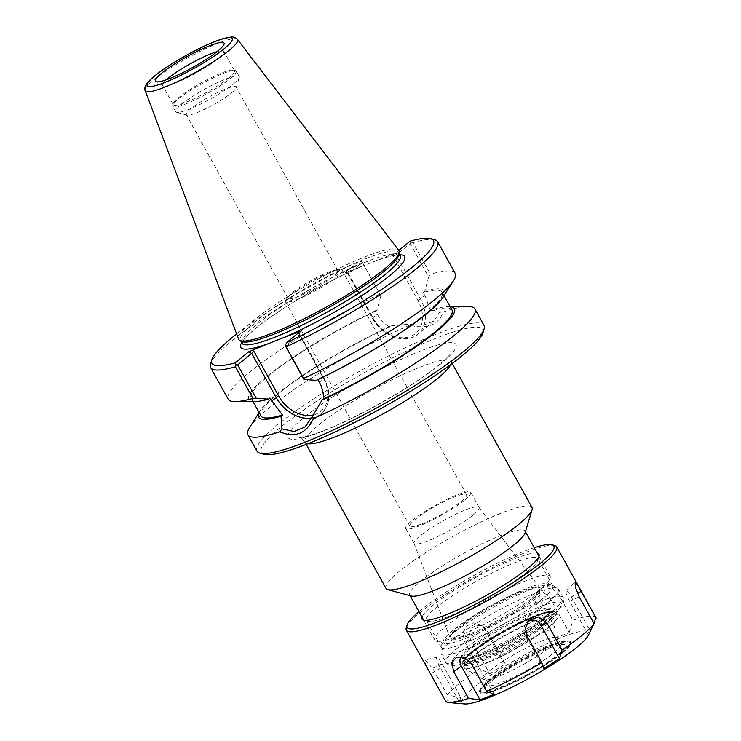 <?xml version="1.0" encoding="UTF-8"?>
<svg xmlns="http://www.w3.org/2000/svg" width="741" height="741" viewBox="0 0 741 741"><rect width="100%" height="100%" fill="white"/><g stroke="black" fill="none" stroke-linecap="round" stroke-linejoin="round"><path stroke-width="0.56" stroke-dasharray="3.71 2.78" d="M385.987 588.345A83.464 12.995 151 0 1 452.686 536.521A83.464 12.995 151 0 1 531.982 507.418M482.882 333.061A126.637 19.72 -29 0 0 362.451 373.723A126.637 19.72 -29 0 0 264.139 454.316M539.652 589.669A65.921 10.263 151 0 1 481.724 625.487A65.921 10.263 151 0 1 436.292 641.224A65.921 10.263 151 0 1 434.782 640.205A65.921 10.263 151 0 1 487.467 599.265A65.921 10.263 151 0 1 550.1 576.285A65.921 10.263 151 0 1 550.165 578.1A65.921 10.263 151 0 1 539.652 589.669M538.161 596.857A59.651 9.29 -29 0 0 547.673 586.39A59.651 9.29 -29 0 0 490.95 605.545A59.651 9.29 -29 0 0 444.646 643.503A59.651 9.29 -29 0 0 485.753 629.276A59.651 9.29 -29 0 0 538.161 596.857M411.227 596.014A65.921 10.263 151 0 1 409.727 594.995A65.921 10.263 151 0 1 462.412 554.055A65.921 10.263 151 0 1 525.045 531.075A65.921 10.263 151 0 1 525.11 532.89M532.659 599.024A51.963 8.086 -29 0 0 540.356 587.937A51.963 8.086 -29 0 0 491.533 606.592A51.963 8.086 -29 0 0 449.833 638.112A51.963 8.086 -29 0 0 481.493 629.933A51.963 8.086 -29 0 0 532.659 599.024M327.476 272.595A28.519 4.437 151 0 1 335.238 270.233A28.519 4.437 151 0 1 337.933 270.669A28.519 4.437 151 0 1 333.404 276.458A28.519 4.437 151 0 1 306.422 292.908A28.519 4.437 151 0 1 288.045 298.327A28.519 4.437 151 0 1 289.101 295.807A28.519 4.437 151 0 1 327.476 272.595M330.245 272.364A32.447 5.048 151 0 1 339.072 269.678A32.447 5.048 151 0 1 342.138 270.169A32.447 5.048 151 0 1 316.212 290.315A32.447 5.048 151 0 1 285.387 301.633A32.447 5.048 151 0 1 286.591 298.762A32.447 5.048 151 0 1 330.245 272.364M421.731 523.952A32.447 5.048 -29 0 0 452.362 507.807A32.447 5.048 -29 0 0 466.589 494.682A32.447 5.048 -29 0 0 454.696 496.868A32.447 5.048 -29 0 0 424.065 513.013A32.447 5.048 -29 0 0 409.838 526.138A32.447 5.048 -29 0 0 421.731 523.952M531.714 598.283A51.351 7.994 -29 0 0 539.763 587.715A51.351 7.994 -29 0 0 539.318 587.326A51.351 7.994 -29 0 0 491.07 605.768A51.351 7.994 -29 0 0 449.861 636.917A51.351 7.994 -29 0 0 449.954 637.492A51.351 7.994 -29 0 0 482.641 628.127A51.351 7.994 -29 0 0 531.714 598.283M473.156 514.995A37.152 5.789 -29 0 0 479.057 507.455A37.152 5.789 -29 0 0 478.982 507.344A37.152 5.789 -29 0 0 443.757 520.404A37.152 5.789 -29 0 0 414.006 543.357A37.152 5.789 -29 0 0 414.062 543.477A37.152 5.789 -29 0 0 438.005 536.419A37.152 5.789 -29 0 0 473.156 514.995M464.82 499.943A37.152 5.789 -29 0 0 470.711 492.404A37.152 5.789 -29 0 0 435.412 505.353A37.152 5.789 -29 0 0 405.716 528.426A37.152 5.789 -29 0 0 429.66 521.368A37.152 5.789 -29 0 0 464.82 499.943M298.771 332.663L298.586 333.58L299.67 334.006L299.438 334.608L285.433 346.112M316.231 380.392L317.898 379.596M346.371 272.419L348.446 273.901L362.442 262.397L361.83 261.499L358.616 261.453L345.102 272.734L362.914 265.908A93.672 14.579 -29 0 0 241.696 342.611M348.465 273.438L373.26 318.176A31.242 23.545 -129.4 0 0 410.597 336.358A31.242 23.545 -129.4 0 0 417.998 300.568L393.202 255.83L396.176 255.117L420.564 299.105A33.336 25.12 50.6 0 1 417.859 334.256A33.336 25.12 50.6 0 1 372.825 317.889L348.446 273.901L345.315 272.382M400.047 254.83A93.672 14.579 -29 0 0 377.076 260.341L393.619 253.83L398.815 250.458M362.442 262.397L380.902 295.687L377.03 309.997L375.585 311.183L377.28 314.24C380.17 319.399 384.255 323.678 389.525 327.077L390.952 325.901L409.384 324.178L423.241 325.318L434.078 320.927L439.469 312.332L431.957 309.766L430.53 310.942L425.01 295.446L423.324 292.399L424.769 291.204L428.631 276.902L410.181 243.613L396.176 255.117L396.796 252.116M410.097 241.186L410.847 242.205L410.181 243.613M439.469 312.332L443.127 311.998C438.672 324.956 427.418 329.384 409.375 325.271L409.384 324.178M443.127 311.998A129.777 20.202 151 0 1 467.951 306.542M256.997 451.167A129.777 20.202 151 0 1 360.71 370.583A129.777 20.202 151 0 1 484.003 325.336M249.569 427.594A129.777 20.202 151 0 1 409.375 325.271M450.167 306.709A111.919 17.423 -29 0 0 448.361 306.626A111.919 17.423 -29 0 0 431.957 309.766M410.847 242.205L412.941 242.631L430.447 274.207L428.631 276.902M434.735 239.797A129.777 20.202 -29 0 0 412.941 242.631M455.196 273.373A129.777 20.202 -29 0 0 430.447 274.207M236.638 333.969A126.637 19.72 151 0 1 358.616 261.453M380.902 295.687L361.83 261.499M362.266 262.573A129.777 20.202 -29 0 0 210.564 364.053M379.772 294.149A129.777 20.202 -29 0 0 228.191 399.204M377.076 260.341L362.914 265.908M399.121 253.922A90.532 14.098 -29 0 0 398.825 252.625A90.532 14.098 -29 0 0 312.813 284.183A90.532 14.098 -29 0 0 240.464 340.397A90.532 14.098 -29 0 0 241.418 341.342M398.695 250.273A91.578 14.255 -29 0 0 311.868 282.478A91.578 14.255 -29 0 0 238.546 339.045M233.452 83.89A36.309 5.65 -29 0 0 239.25 77.518A36.309 5.65 -29 0 0 239.213 76.518A36.309 5.65 -29 0 0 204.72 89.179A36.309 5.65 -29 0 0 175.71 111.724A36.309 5.65 -29 0 0 176.534 112.28A36.309 5.65 -29 0 0 201.561 103.62A36.309 5.65 -29 0 0 233.452 83.89M231.609 92.81A28.519 4.437 -29 0 0 236.157 87.808A28.519 4.437 -29 0 0 236.129 87.021A28.519 4.437 -29 0 0 209.036 96.969A28.519 4.437 -29 0 0 186.25 114.679A28.519 4.437 -29 0 0 186.899 115.114A28.519 4.437 -29 0 0 206.554 108.306A28.519 4.437 -29 0 0 231.609 92.81M230.451 78.463A36.309 5.65 -29 0 0 236.203 71.099A36.309 5.65 -29 0 0 235.379 70.534A36.309 5.65 -29 0 0 201.709 83.752A36.309 5.65 -29 0 0 172.662 105.296A36.309 5.65 -29 0 0 172.699 106.296A36.309 5.65 -29 0 0 196.096 99.396A36.309 5.65 -29 0 0 230.451 78.463M228.95 77.731A35.049 5.456 151 0 1 186.047 102.239A35.049 5.456 151 0 1 173.199 104.601A35.049 5.456 151 0 1 173.162 103.638A35.049 5.456 151 0 1 201.209 82.844A35.049 5.456 151 0 1 233.711 70.08A35.049 5.456 151 0 1 234.508 70.617A35.049 5.456 151 0 1 228.95 77.731M166.345 79.778A35.049 5.456 -29 0 0 162.548 85.391A35.049 5.456 -29 0 0 162.909 85.752A35.049 5.456 -29 0 0 175.395 83.02A35.049 5.456 -29 0 0 207.258 66.375A35.049 5.456 -29 0 0 223.967 51.907A35.049 5.456 -29 0 0 223.856 51.398A35.049 5.456 -29 0 0 217.085 51.657M390.952 325.901A111.919 17.423 -29 0 0 260.017 411.033A111.919 17.423 -29 0 0 259.128 412.598M452.01 310.044A109.214 17.006 -29 0 0 430.53 310.942M389.525 327.077A109.214 17.006 -29 0 0 260.98 415.933M317.676 379.197A109.214 17.006 -29 0 0 442.145 292.241A109.214 17.006 -29 0 0 423.324 292.399M443.109 297.15A111.919 17.423 -29 0 0 424.769 291.204M377.03 309.997A111.919 17.423 -29 0 0 275.504 369.685A111.919 17.423 -29 0 0 254.765 401.548M375.585 311.183A109.214 17.006 -29 0 0 251.116 398.139A109.214 17.006 -29 0 0 269.937 397.991M543.801 668.577L525.128 634.898A9.837 9.151 -95.5 0 1 526.508 622.903A9.837 9.151 -95.5 0 1 527.731 621.819M461.143 656.887A9.837 7.41 50.6 0 1 464.051 654.775A9.837 7.41 50.6 0 1 475.444 660.629L494.108 694.317M459.207 701.866L460.819 697.531L442.145 663.853A9.837 1.732 62.6 0 0 436.894 657.258A9.837 1.732 62.6 0 0 440.543 668.187L459.207 701.866L445.397 700.615A85.975 13.384 -29 0 0 445.563 701.014M460.819 697.531L447.462 695.049L432.624 668.289L425.001 660.036L425.695 664.51L445.397 700.615M489.69 673.81L505.39 663.917L486.726 630.239A9.837 9.151 84.5 0 0 483.873 627.025A9.837 9.151 84.5 0 0 472.526 628.007A9.837 9.151 84.5 0 0 471.026 640.122L489.69 673.81L479.557 668.678A85.975 13.384 -29 0 0 447.462 695.049M505.39 663.917L499.693 655.998L484.855 629.239L481.168 625.08L473.406 622.848L466.237 626.182L462.949 633.629L464.718 641.919L479.557 668.678M588.373 634.972L569.699 601.284A9.837 1.732 -117.4 0 1 565.92 590.429A9.837 1.732 -117.4 0 1 571.311 596.95L589.984 630.628L589.632 632.453M593.717 622.986L589.984 630.628M554.75 545.524A85.975 13.384 -29 0 0 475.027 576.822A85.975 13.384 -29 0 0 406.235 627.849M595.959 617.651A85.975 13.384 -29 0 0 572.988 620.282L558.158 593.522L548.683 585.399L539.559 589.067L540.087 600.627L554.916 627.395A85.975 13.384 -29 0 0 499.693 655.998M555.083 638.186L569.171 632.638L550.498 598.96A9.837 7.41 -129.4 0 0 542.875 592.976A9.837 7.41 -129.4 0 0 535.836 595.792A9.837 7.41 -129.4 0 0 536.41 604.508L555.083 638.186L554.916 627.395M569.171 632.638L572.988 620.282M588.308 635.435A72.525 11.291 -29 0 0 519.802 657.591A72.525 11.291 -29 0 0 464.7 703.95M550.748 646.652A42.441 6.604 -29 0 0 557.612 638.64A42.441 6.604 -29 0 0 557.482 638.038A42.441 6.604 -29 0 0 517.153 652.83A42.441 6.604 -29 0 0 483.243 679.182A42.441 6.604 -29 0 0 483.688 679.627A42.441 6.604 -29 0 0 512.235 670.318A42.441 6.604 -29 0 0 550.748 646.652M547.747 602.618A66.977 10.43 -29 0 0 558.371 589.021A66.977 10.43 -29 0 0 557.667 588.326A66.977 10.43 -29 0 0 494.738 612.372A66.977 10.43 -29 0 0 440.988 653.006A66.977 10.43 -29 0 0 441.21 653.97A66.977 10.43 -29 0 0 484.364 641.243A66.977 10.43 -29 0 0 547.747 602.618M418.943 611.621A83.881 13.06 151 0 1 534.261 547.701M537.355 553.277A66.82 10.402 -29 0 0 475.472 577.628A66.82 10.402 -29 0 0 422.027 617.197M527.62 571.487A63.68 9.911 151 0 1 471.665 606.092A63.68 9.911 151 0 1 427.77 621.291A63.68 9.911 151 0 1 426.316 620.31A63.68 9.911 151 0 1 477.213 580.768A63.68 9.911 151 0 1 537.716 558.566A63.68 9.911 151 0 1 537.781 560.316A63.68 9.911 151 0 1 527.62 571.487M542.653 598.617A63.68 9.911 -29 0 0 552.758 585.686A63.68 9.911 -29 0 0 552.082 585.029A63.68 9.911 -29 0 0 492.246 607.889A63.68 9.911 -29 0 0 441.145 646.523A63.68 9.911 -29 0 0 441.358 647.439A63.68 9.911 -29 0 0 482.391 635.333A63.68 9.911 -29 0 0 542.653 598.617M554.055 652.617A42.441 6.604 -29 0 0 560.789 644.003A42.441 6.604 -29 0 0 559.816 643.345A42.441 6.604 -29 0 0 520.469 658.795A42.441 6.604 -29 0 0 486.513 683.98A42.441 6.604 -29 0 0 486.55 685.147A42.441 6.604 -29 0 0 513.893 677.089A42.441 6.604 -29 0 0 554.055 652.617M558.056 654.562A45.785 7.132 -29 0 0 564.272 644.568A45.785 7.132 -29 0 0 521.812 661.231A45.785 7.132 -29 0 0 485.179 688.408A45.785 7.132 -29 0 0 511.698 682.405A45.785 7.132 -29 0 0 558.056 654.562M561.771 653.108A50.972 7.938 -29 0 0 569.903 644.161A50.972 7.938 -29 0 0 521.423 660.527A50.972 7.938 -29 0 0 481.854 692.965A50.972 7.938 -29 0 0 516.986 680.803A50.972 7.938 -29 0 0 561.771 653.108M561.937 652.265A51.703 8.049 -29 0 0 570.19 643.197A51.703 8.049 -29 0 0 568.958 640.974A51.703 8.049 -29 0 0 521.016 659.796A51.703 8.049 -29 0 0 479.649 690.482A51.703 8.049 -29 0 0 480.881 692.696A51.703 8.049 -29 0 0 516.514 680.358A51.703 8.049 -29 0 0 561.937 652.265M562.817 652.691A52.435 8.16 -29 0 0 569.931 641.243A52.435 8.16 -29 0 0 521.312 660.333A52.435 8.16 -29 0 0 479.362 691.446A52.435 8.16 -29 0 0 509.725 684.573A52.435 8.16 -29 0 0 562.817 652.691M450.76 364.535A83.464 12.995 -29 0 0 451.019 361.358A83.464 12.995 -29 0 0 371.723 390.451A83.464 12.995 -29 0 0 305.023 442.284A83.464 12.995 -29 0 0 307.848 443.748M440.756 363.905A96.024 14.95 151 0 1 295.39 439.2A96.024 14.95 151 0 1 379.864 369.796A96.024 14.95 151 0 1 440.756 363.905M298.586 333.58L323.382 378.318L324.15 378.169L323.817 378.595L299.438 334.608L300.059 331.607M323.382 378.318A31.242 23.545 50.6 0 1 313.489 414.895M311.655 417.961A33.336 25.12 -129.4 0 0 321.112 413.747A33.336 25.12 -129.4 0 0 323.817 378.595L319.371 382.254M373.26 318.176L372.501 318.315L372.825 317.889L377.28 314.24M417.998 300.568L425.01 295.446M393.202 255.83L393.619 253.83M242.001 343.176A90.532 14.098 151 0 1 314.351 286.952A90.532 14.098 151 0 1 400.362 255.395M237.509 39.458A52.796 8.216 -29 0 0 187.445 58.02A52.796 8.216 -29 0 0 145.18 90.634M525.128 634.898L526.999 635.898M475.444 660.629L471.767 664.501M442.145 663.853L432.624 668.289M440.543 668.187L430.558 673.847M486.726 630.239L484.855 629.239M471.026 640.122L464.718 641.919M569.699 601.284L579.23 596.848M571.311 596.95L577.526 593.421M550.498 598.96L558.158 593.522M536.41 604.508L540.087 600.627M549.331 626.312A53.741 8.364 -29 0 0 557.853 615.4A53.741 8.364 -29 0 0 506.798 634.129A53.741 8.364 -29 0 0 463.847 667.502A53.741 8.364 -29 0 0 498.471 657.295A53.741 8.364 -29 0 0 549.331 626.312M549.479 626.803A53.602 8.346 151 0 1 500.842 656.693A53.602 8.346 151 0 1 464.783 668.447A53.602 8.346 151 0 1 507.057 634.602A53.602 8.346 151 0 1 558.158 616.688A53.602 8.346 151 0 1 549.479 626.803M547.812 623.57A53.741 8.364 151 0 1 496.961 654.562A53.741 8.364 151 0 1 462.328 664.77A53.741 8.364 151 0 1 505.279 631.397A53.741 8.364 151 0 1 556.334 612.659A53.741 8.364 151 0 1 547.812 623.57M546.562 622.959A52.694 8.207 -29 0 0 513.143 626.191A52.694 8.207 -29 0 0 466.793 664.279A52.694 8.207 -29 0 0 546.562 622.959M545.181 623.505A50.758 7.901 151 0 1 468.331 663.306A50.758 7.901 151 0 1 512.985 626.617A50.758 7.901 151 0 1 545.181 623.505M543.931 622.903A49.712 7.743 -29 0 0 551.813 612.807A49.712 7.743 -29 0 0 504.575 630.137A49.712 7.743 -29 0 0 464.848 661.009A49.712 7.743 -29 0 0 496.887 651.561A49.712 7.743 -29 0 0 543.931 622.903M542.569 620.458A49.712 7.743 151 0 1 495.525 649.116A49.712 7.743 151 0 1 463.495 658.564A49.712 7.743 151 0 1 503.222 627.701A49.712 7.743 151 0 1 550.461 610.362A49.712 7.743 151 0 1 542.569 620.458M552.434 611.066A66.977 10.43 -29 0 0 563.058 597.468A66.977 10.43 -29 0 0 499.415 620.828A66.977 10.43 -29 0 0 445.887 662.417A66.977 10.43 -29 0 0 489.051 649.69A66.977 10.43 -29 0 0 552.434 611.066M551.443 615.864A62.79 9.772 151 0 1 456.373 665.103A62.79 9.772 151 0 1 511.614 619.717A62.79 9.772 151 0 1 551.443 615.864M542.82 619.254A50.758 7.901 -29 0 0 510.632 622.366A50.758 7.901 -29 0 0 465.978 659.064A50.758 7.901 -29 0 0 542.82 619.254M452.195 363.47L451.019 361.358C449.648 356.245 449.407 353.689 450.287 353.698C450.019 354.856 446.193 358.644 438.802 365.054C412.45 387.293 348.187 422.87 315.907 433.448C308.228 436.023 302.921 437.394 299.985 437.57L298.91 437.607C299.383 436.857 301.411 438.413 305.023 442.284L306.19 444.396M547.673 586.39L550.165 578.1M444.646 643.503L436.292 641.224M409.727 594.995L410.116 595.708M423.676 620.171L434.782 640.205M525.045 531.075L525.434 531.788M539.003 556.25L550.1 576.285M289.101 295.807L286.591 298.762M335.238 270.233L339.072 269.678M285.387 301.633L409.838 526.138M342.138 270.169L466.589 494.682M449.861 636.917L449.833 638.112M539.318 587.326L540.356 587.937M414.006 543.357L449.954 637.492M478.982 507.344L539.763 587.715M479.057 507.455L470.711 492.404M414.062 543.477L405.716 528.426M300.309 331.329L299.707 334.237M305.125 426.89L321.112 413.747C330.384 404.642 331.403 392.776 324.15 378.169L299.67 334.006M345.102 272.734L348.02 274.161M434.078 320.927L417.859 334.256C405.688 345.065 381.856 336.331 372.501 318.315L348.011 274.151M448.361 306.626L450.12 306.626M242.094 343.435L243.974 339.897C246.207 336.886 250.162 333.033 255.83 328.328C271.308 315.768 292.176 302.226 318.454 287.721C341.647 275.106 361.747 265.815 378.734 259.841C386.552 257.155 392.498 255.654 396.555 255.33L400.538 255.608M399.14 253.181L398.825 252.625M240.779 340.962L240.464 340.397M236.157 87.808L239.25 77.518M186.899 115.114L176.534 112.28M239.213 76.518L236.203 71.099M175.71 111.724L172.699 106.296M173.162 103.638L172.662 105.296M233.711 70.08L235.379 70.534M337.933 270.669L236.129 87.021M288.045 298.327L186.25 114.679M223.967 51.907L224.171 43.654M162.909 85.752L155.805 81.547M234.508 70.617L223.856 51.398M173.199 104.601L162.548 85.391M260.017 411.033L259.081 412.515M444.044 295.668L442.145 292.241M253.014 401.557L251.116 398.139M526.508 622.903L528.935 620.328M464.051 654.775L456.576 657.174M436.894 657.258L425.001 660.036M483.873 627.025L481.168 625.08M565.92 590.429L575.072 582.296M535.836 595.792L539.559 589.067M483.688 679.627L464.783 668.447L462.328 664.77C462.199 663.149 460.633 663.593 465.339 657.888C470.794 651.756 487.689 639.816 509.048 628.34C522.257 621.291 533.492 616.253 542.745 613.215C547.96 611.51 551.749 610.862 554.101 611.26L556.334 612.659L558.158 616.688L557.612 638.64M551.813 612.807L550.693 612.418C550.424 612.409 548.284 611.557 535.095 616.466C513.772 623.894 468.016 651.71 465.116 659.861L464.848 661.009L463.495 658.564L464.607 658.953C471.971 661.176 521.414 637.112 542.662 619.356C551.925 611.353 550.341 610.473 550.48 610.667L551.813 612.807M558.371 589.021L563.058 597.468C563.521 597.339 563.669 598.95 563.503 602.303C563.197 603.572 562.512 606.657 552.091 615.484C537.095 627.414 517.737 639.307 494.015 651.163C480.631 657.712 469.664 662.139 461.106 664.436L453.168 665.751C449.954 666.715 444.887 662.25 445.887 662.417L441.21 653.97M537.781 560.316L539.022 556.167M427.77 621.291L423.593 620.152M552.758 585.686L537.716 558.566M441.358 647.439L426.316 620.31M441.145 646.523L440.988 653.006M552.082 585.029L557.667 588.326M560.789 644.003L557.482 638.038M486.55 685.147L483.243 679.182M486.513 683.98L485.179 688.408M559.816 643.345L564.272 644.568M569.903 644.161L570.19 643.197M481.854 692.965L480.881 692.696M479.649 690.482L479.362 691.446M568.958 640.974L569.931 641.243"/><path stroke-width="1.11" d="M452.195 363.47L531.982 507.418A83.464 12.995 151 0 1 532.066 509.715A83.464 12.995 151 0 1 518.746 524.359A83.464 12.995 151 0 1 445.415 569.718A83.464 12.995 151 0 1 387.895 589.632A83.464 12.995 151 0 1 385.987 588.345L306.19 444.396M259.961 453.168L264.139 454.316A126.637 19.72 -29 0 0 351.41 424.093A126.637 19.72 -29 0 0 462.68 355.282A126.637 19.72 -29 0 0 482.882 333.061L484.132 328.911A129.777 20.202 151 0 1 463.421 351.688A129.777 20.202 151 0 1 349.4 422.203A129.777 20.202 151 0 1 259.961 453.168A129.777 20.202 151 0 1 256.997 451.167L247.929 434.81A129.777 20.202 151 0 1 249.569 427.594L259.081 412.515M532.066 509.715L525.11 532.89A65.921 10.263 151 0 1 514.587 544.459A65.921 10.263 151 0 1 456.66 580.277A65.921 10.263 151 0 1 411.227 596.014L387.895 589.632M303.884 379.401L303.615 378.419A129.777 20.202 -29 0 0 453.557 280.589L443.109 297.15A111.919 17.423 -29 0 1 316.231 380.392L303.884 379.401L285.192 345.463L286.758 342.537L300.309 331.329L282.46 338.081A93.672 14.579 -29 0 0 375.826 286.146A93.672 14.579 -29 0 0 400.047 254.83M313.489 414.895A31.242 23.545 50.6 0 1 278.644 395.926L253.848 351.188L251.699 353.392L276.087 397.389A33.336 25.12 -129.4 0 0 311.655 417.961M241.696 342.611A93.672 14.579 -29 0 0 268.298 343.657L248.578 351.873L235.277 362.803L236.166 364.748L237.704 364.896L251.699 353.392L248.578 351.873M317.898 379.596L319.371 382.254C322.215 387.45 323.585 392.999 323.474 398.908L322.039 400.075L312.054 417.026L304.894 427.075L294.02 431.503L281.96 428.872L281.043 416.21L282.469 415.043L269.937 397.991L268.492 399.177L256.154 398.195L237.704 364.896M398.815 250.458L410.097 241.186A126.637 19.72 151 0 1 430.558 238.648A126.637 19.72 151 0 1 397.898 278.162A126.637 19.72 151 0 1 286.758 342.537M450.12 306.626L467.951 306.542A129.777 20.202 151 0 1 474.935 308.978A129.777 20.202 151 0 1 454.353 335.321A129.777 20.202 151 0 1 313.489 418.517L312.054 417.026M474.935 308.978L484.003 325.336A129.777 20.202 151 0 1 484.132 328.911M281.96 428.872L279.746 431.79C294.937 438.246 306.19 433.818 313.489 418.517M279.746 431.79A129.777 20.202 151 0 1 247.929 434.81M322.039 400.075A111.919 17.423 -29 0 0 424.158 341.055A111.919 17.423 -29 0 0 450.167 306.709M303.615 378.419L286.109 346.844A129.777 20.202 -29 0 0 437.69 241.788A129.777 20.202 -29 0 0 434.735 239.797L430.558 238.648M453.557 280.589A129.777 20.202 -29 0 0 455.196 273.373L437.69 241.788M286.109 346.844L285.192 345.463M235.277 362.803A126.637 19.72 151 0 1 211.806 359.904A126.637 19.72 151 0 1 236.638 333.969M211.806 359.904L210.564 364.053A129.777 20.202 -29 0 0 210.685 367.629A129.777 20.202 -29 0 0 235.434 366.786L252.94 398.362L256.154 398.195M236.166 364.748L235.434 366.786M210.685 367.629L228.191 399.204A129.777 20.202 -29 0 0 235.175 401.641A129.777 20.202 -29 0 0 252.94 398.362M268.298 343.657L282.46 338.081M145.18 90.634L238.546 339.045A91.578 14.255 -29 0 0 239.649 340.295L241.418 341.342A90.532 14.098 -29 0 0 302.309 321.483A90.532 14.098 -29 0 0 384.468 271.002A90.532 14.098 -29 0 0 399.121 253.922L399.167 251.866A91.578 14.255 -29 0 0 398.695 250.273L237.509 39.458C238.204 39.412 233.637 36.328 231.285 37.05L224.273 38.31C217.354 40.283 208.666 43.858 198.208 49.036C177.803 59.391 162.122 69.33 151.164 78.861L147.44 82.723C144.875 86.502 144.124 89.133 145.18 90.634A52.796 8.216 -29 0 0 178.766 81.019A52.796 8.216 -29 0 0 229.238 50.332A52.796 8.216 -29 0 0 237.509 39.458M239.649 340.295A91.578 14.255 -29 0 0 301.244 320.205A91.578 14.255 -29 0 0 384.347 269.14A91.578 14.255 -29 0 0 399.167 251.866M169.782 78.49A39.245 6.113 151 0 1 155.805 81.547A39.245 6.113 151 0 1 186.76 56.77A39.245 6.113 151 0 1 224.171 43.654A39.245 6.113 151 0 1 205.461 59.854A39.245 6.113 151 0 1 169.782 78.49M217.085 51.657A35.049 5.456 -29 0 0 166.345 79.778M259.128 412.598A111.919 17.423 -29 0 0 281.043 416.21M323.474 398.908A109.214 17.006 -29 0 0 452.01 310.044L444.044 295.668M253.014 401.557L260.98 415.933A109.214 17.006 -29 0 0 282.469 415.043M235.175 401.641L254.765 401.548A111.919 17.423 -29 0 0 268.492 399.177M559.501 658.693L543.801 668.577L541.828 662.658L526.999 635.898L525.471 627.747L528.935 620.337L538.67 616.901L547.136 623.218L561.965 649.987L559.501 658.693L540.828 625.015L547.136 623.218M527.731 621.819A9.837 9.151 -95.5 0 1 540.828 625.015M480.02 699.856L468.534 698.383L453.696 671.615L451.788 662.704L456.576 657.174L464.857 658.036L471.767 664.501L486.605 691.27L494.108 694.317L480.02 699.856L461.356 666.178A9.837 7.41 50.6 0 1 461.143 656.887M589.632 632.453L594.06 623.616L579.23 596.848L575.442 587.437L575.072 582.306L577.313 584.436L596.125 618.05L593.717 622.986M407.068 625.08L406.235 627.849A85.975 13.384 -29 0 0 406.318 630.211A85.975 13.384 -29 0 0 461.717 613.881A85.975 13.384 -29 0 0 543.079 564.309A85.975 13.384 -29 0 0 556.713 546.849A85.975 13.384 -29 0 0 554.75 545.524L551.962 544.765A83.881 13.06 151 0 1 540.578 563.086A83.881 13.06 151 0 1 455.641 614.085A83.881 13.06 151 0 1 407.068 625.08A83.881 13.06 151 0 1 418.943 611.621M561.965 649.987A85.975 13.384 -29 0 0 582.324 635.102A85.975 13.384 -29 0 0 594.06 623.616M596.125 618.05A85.975 13.384 -29 0 0 595.959 617.651L556.713 546.849M406.318 630.211L445.563 701.014A85.975 13.384 -29 0 0 448.953 702.579A85.975 13.384 -29 0 0 468.534 698.383M486.605 691.27A85.975 13.384 -29 0 0 541.828 662.658M448.953 702.579L464.7 703.95A72.525 11.291 -29 0 0 515.634 685.36A72.525 11.291 -29 0 0 577.202 647.032A72.525 11.291 -29 0 0 588.308 635.435L589.076 633.916M534.261 547.701A83.881 13.06 151 0 1 551.962 544.765M422.027 617.197A66.82 10.402 -29 0 0 423.593 620.152A66.82 10.402 -29 0 0 469.646 604.202A66.82 10.402 -29 0 0 528.361 567.893A66.82 10.402 -29 0 0 539.022 556.167A66.82 10.402 -29 0 0 537.355 553.277M307.848 443.748A83.464 12.995 -29 0 0 366.174 422.787A83.464 12.995 -29 0 0 437.783 378.299A83.464 12.995 -29 0 0 450.76 364.535M299.003 331.57L298.771 332.663M278.644 395.926L271.632 401.038M253.848 351.188L251.755 350.169M400.446 255.562L400.362 255.395A90.532 14.098 151 0 1 386.005 273.772A90.532 14.098 151 0 1 282.302 334.163A90.532 14.098 151 0 1 242.001 343.176L242.103 343.333M224.56 48.406A48.656 7.577 151 0 1 150.895 86.558A48.656 7.577 151 0 1 193.697 51.388A48.656 7.577 151 0 1 224.56 48.406M461.356 666.178L453.696 671.615M577.526 593.421L581.296 591.281M410.116 595.708L423.676 620.171M525.434 531.788L539.003 556.25M400.362 255.395L399.14 253.181M242.001 343.176L240.779 340.962"/></g></svg>

